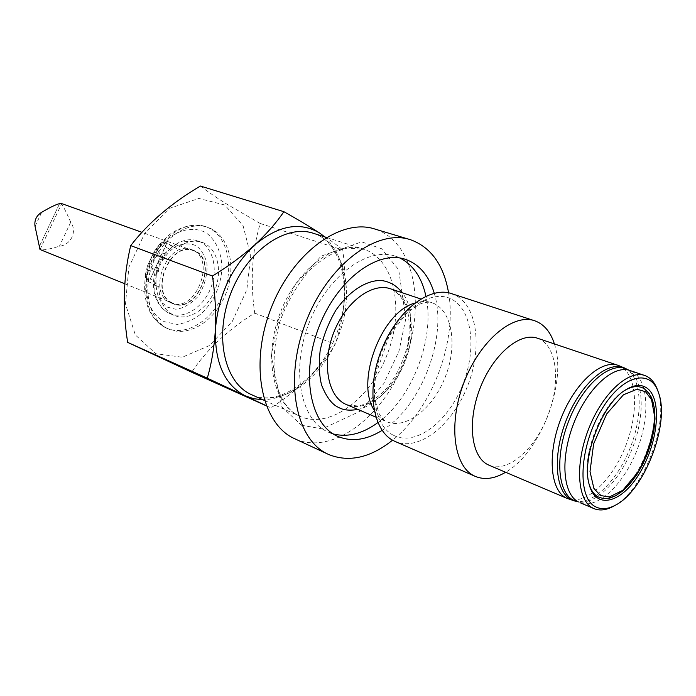 <?xml version="1.0" encoding="UTF-8"?>
<svg xmlns="http://www.w3.org/2000/svg" width="696" height="696" viewBox="0 0 696 696"><rect width="100%" height="100%" fill="white"/><g stroke="black" fill="none" stroke-linecap="round" stroke-linejoin="round"><path stroke-width="0.52" stroke-dasharray="3.48 2.61" d="M172.086 302.786C148.97 292.659 170.581 240.459 193.584 250.786C219.057 259.086 197.429 314.705 173.156 303.291L172.086 302.786M40.003 249.516L61.561 203.954L40.003 249.525C42.63 250.464 49.094 249.359 59.404 246.219C71.035 245.044 77.421 231.29 70.731 222.224C66.416 212.419 63.353 206.338 61.553 203.971L61.257 203.441M171.912 303.169L172.991 303.665C197.62 315.253 219.571 258.808 193.714 250.395C170.372 239.92 148.448 292.894 171.912 303.169M70.731 222.224L59.404 246.219M41.717 212.28L35.044 226.357M39.263 246.584L59.578 203.667M169.798 302.308L170.877 302.812C195.515 314.401 217.422 258.042 191.565 249.62C168.223 239.154 146.334 292.042 169.798 302.308M154.721 281.367L155.834 274.32L158.871 271.788L157.818 267.725L161.385 260.069L165.291 257.981L165.1 254.423L169.667 249.264L174.47 247.689L176.636 248.463C185.397 241.634 193.984 239.624 202.388 242.434C217.074 247.698 222.824 270.022 215.099 289.527C207.617 309.128 188.355 321.561 174.035 315.314C164.239 310.581 159.166 301.064 158.819 286.769L156.678 285.925L154.721 281.367L150.275 279.026L153.137 272.884L155.834 274.32L157.818 267.725L156 266.742L159.575 259.077L161.385 260.069L165.1 254.423L162.429 252.944L165.283 246.819L169.667 249.264C179.098 240.633 188.564 237.849 198.047 240.92C212.741 246.184 218.509 268.439 210.818 287.892C203.363 307.432 184.118 319.803 169.798 313.565L168.597 313C158.575 307.258 153.946 296.714 154.721 281.367M153.137 272.884L154.477 269.439L158.871 271.788M150.275 279.026L166.657 243.295L174.47 247.689M156.678 285.925L146.769 280.74L158.819 286.769M148.909 281.584L147.126 276.938C144.403 290.536 147.7 313.287 164.213 321.639L177.097 324.414C186.293 323.014 194.506 319.316 201.736 313.322C213.655 301.603 220.362 287.109 221.859 269.83C222.355 255.284 216.865 240.303 205.642 232.499C189.364 224.364 171.529 233.543 162.386 244.2L166.492 242.8L176.636 248.463M166.892 242.982L164.726 242.208L166.657 243.295L161.602 244.2L164.326 242.025L160.219 243.417L154.034 251.795L147.535 265.724L154.477 269.439L151.519 264.332L155.112 256.641L160.924 255.589L157.975 250.49L160.82 244.392L161.602 244.2M165.283 246.819L166.657 243.295M162.429 252.944L160.924 255.589L154.034 251.795L160.219 243.417L162.386 244.2C154.373 253.501 149.292 264.419 147.126 276.938L144.986 276.103L146.769 280.74L145.803 276.608L148.648 270.492L154.477 269.439L156 266.742M165.291 257.981L160.924 255.589L159.575 259.077M148.726 281.767L146.16 277.33M148.648 270.492L146.708 269.465L147.535 265.724L144.986 276.103L145.481 275.268L145.803 276.608M145.481 275.268L146.708 269.465M160.82 244.392L159.636 244.905M167.501 328.495C149.266 319.847 142.132 289.84 152.946 263.271C163.534 236.596 189.181 220.467 208.052 227.427C228.819 234.639 236.849 265.933 226.078 293.155C215.656 320.508 188.694 337.986 168.589 329.008L167.501 328.495M157.975 250.49L156.052 249.42M155.112 256.641L152.433 255.18L154.034 251.795M151.519 264.332L148.84 262.888L152.433 255.18M147.535 265.724L148.84 262.888M224.756 204.989L198.839 198.43L170.233 208.121L145.012 232.734L128.882 267.247L125.489 304.013L135.329 334.933L155.808 353.716L182.274 357.231L209.383 345.599L232.203 321.613L246.828 289.832L250.743 255.832L243.069 225.635L224.756 204.989M200.404 186.041C207.504 191.496 216.064 197.377 226.096 203.684L260.2 223.486C251.935 251.639 250.108 281.506 254.719 313.113C228.079 329.565 207.051 349.262 191.635 372.195M266.281 405.811L270.848 407.865C285.099 398.686 297.792 388.673 308.937 377.832C294.347 392.118 278.983 399.417 262.844 399.73M254.719 313.113L335.176 344.259C328.477 355.673 319.734 366.862 308.937 377.832C329.434 356.43 341.275 330.348 344.468 299.593C342.963 315.662 339.874 330.548 335.176 344.259M260.2 223.486L342.771 249.986C345.059 266.864 345.625 283.402 344.468 299.593C346.347 272.197 339.77 251.3 324.728 236.901M319.777 233.134C329.6 239.607 337.264 245.218 342.771 249.986M301.49 425.256L322.248 428.866L360.737 410.953L383.635 383.844L398.939 351.315L405.777 318.777L398.695 269.735L381.53 248.707L361.668 241.869L321.16 256.128L295.426 284.29L278.209 320.125L271.292 356.048L281.75 406.821L301.49 425.256M295.4 439.046C333.027 455.61 383.922 416.304 404.75 360.476C426.256 304.9 414.294 241.73 375.17 229.132M448.581 292.825C457.272 341.884 431.65 409.283 392.579 440.185M382.113 430.372C421.35 406.821 447.937 336.873 434.243 293.207M399.974 258.042L395.615 256.276C367.679 246.306 327.068 276.077 309.05 323.031C290.693 369.854 300.428 419.81 327.607 431.825L333.132 433.904M377.85 422.62C412.484 397.851 435.348 337.699 425.909 296.174M451.861 293.738L458.455 297.053C479.074 311.095 481.762 353.742 465.885 390.134C450.277 426.657 418.453 451.147 395.632 441.682M554.39 343.92C567.484 381.947 540.653 452.539 505.609 472.262M537.747 338.326C556.817 345.085 561.089 381.452 548.161 414.99C535.546 448.65 508.202 473.002 489.453 465.389M657.772 390.656C669.7 422.028 643.739 490.375 613.985 505.966M624.851 390.404L624.434 390.673C601.353 403.724 580.673 457.333 588.799 483.05L589.164 484.312M602.971 498.475C634.804 504.844 672.562 406.481 644.922 389.229M167.536 307.197L175.435 309.181C182.63 308.833 190.312 304.465 198.49 296.061C205.076 284.734 207.852 273.563 206.834 262.566C204.041 254.118 200.439 248.533 196.028 245.81C191.47 243.356 185.127 243.33 177.01 245.723C167.893 251.36 161.028 260.669 156.409 273.641C155.191 286.134 156.757 295.53 161.089 301.838L167.536 307.197M165.361 327.59C147.161 318.951 139.992 289.058 150.736 262.549C161.246 235.944 186.815 219.788 205.703 226.635C226.548 233.743 234.683 265.002 223.955 292.224C213.585 319.586 186.598 337.082 166.457 328.103L165.361 327.59M252.326 395.032C282.367 407.908 322.674 378.406 338.726 335.237C355.299 292.268 344.624 243.53 313.548 233.36M299.332 416.043C272.815 404.211 263.053 356.483 280.505 312.104C297.636 267.603 336.829 239.598 364.112 249.342C395.024 259.66 404.628 310.207 387.098 354.708C370.098 399.417 329.086 429.902 299.48 416.112L299.332 416.043M357.788 409.431C372.577 406.995 395.171 387.115 405.394 357.448C413.337 326.18 412.258 304.596 402.149 292.712M390.926 288.936C397.634 292.224 402.975 298.54 406.942 307.876C409.622 318.777 409.909 331.009 407.812 344.555C401.992 365.879 393.336 382.147 381.834 393.344C374.387 399.33 369.593 402.662 367.453 403.349L358.527 406.046L346.895 404.794C366.618 412.876 393.936 391.491 405.437 360.624C417.269 329.869 410.945 295.817 390.778 288.884M414.625 303.151C420.976 301.046 426.839 300.942 432.216 302.83C452.209 309.859 457.846 344.981 445.423 376.614C433.33 408.378 405.637 430.232 386.271 421.532L385.227 421.036C380.729 418.74 377.006 415.034 374.048 409.909M393.927 435.505C415.025 446.005 445.64 423.794 460.83 389.238C476.299 354.838 473.898 314 454.253 300.785C434.87 287.022 401.444 306.936 384.566 344.772C367.375 382.435 372.595 425.569 393.927 435.505M617.7 365.226L618.37 365.444C636.657 371.969 639.676 409.544 626.174 444.64C612.958 479.848 585.745 505.931 567.745 498.667M624.834 368.158L625.46 368.471C641.703 377.119 643.591 412.989 630.785 446.388C618.178 479.866 592.94 505.435 575.053 501.111M627.461 369.489L627.583 369.55C643.73 378.137 645.575 413.876 632.812 447.163C620.249 480.527 595.132 506.018 577.358 501.72M580.003 502.677C597.603 509.759 624.356 483.824 637.458 448.929C650.838 414.137 648.063 376.98 630.202 370.594L630.071 370.55M193.584 250.786L141.949 232.316M173.156 303.291L124.775 283.75M59.595 203.632L39.237 246.654M193.714 250.395L191.565 249.62M172.991 303.665L170.877 302.812M174.035 315.314L168.476 312.948C158.497 307.249 153.485 297.253 153.442 282.976C153.825 275.146 155.904 267.655 159.662 260.504L163.838 254.11L178.637 242.06L198.047 240.92L202.388 242.434M164.326 242.025L166.492 242.8M168.589 329.008L165.274 327.546C148.9 317.846 142.28 300.776 145.412 276.356L151.328 257.894C156.296 248.637 162.472 240.781 169.859 234.343C181.917 225.982 193.914 223.425 205.851 226.679L208.052 227.427M252.317 395.024C278.504 407.23 319.969 378.955 336.394 334.385C353.629 290.101 341.327 241.66 313.731 233.421M264.402 400.426L299.35 416.051C286.796 410.127 278.548 396.668 274.615 375.701C273.006 359.153 274.824 340.944 280.053 321.074C287.3 301.855 296.975 285.055 309.085 270.683C321.987 258.668 334.776 251.117 347.452 248.046L364.112 249.342L326.363 237.414M410.692 239.789L409.318 239.372M404.55 259.086L395.615 256.276M337.238 436.157L327.616 431.833M375.823 417.095L385.819 421.306C383.731 420.332 381.469 417.713 379.042 413.459L375.275 400.905C374.396 396.998 374.5 388.464 375.588 375.292L389.012 336.351L406.394 313.47C414.616 307.11 419.827 303.726 422.028 303.317C426.283 302.038 429.684 301.873 432.216 302.83L420.723 298.958M534.98 320.865L534.11 320.586M627.583 369.55L626.966 369.237M630.202 370.594L629.549 370.376M645.009 375.588L644.357 375.361M658.573 392.918L658.294 392.135M588.799 483.05L589.303 484.86M624.434 390.673L625.278 390.125"/><path stroke-width="1.04" d="M141.949 232.316L61.257 203.441L59.595 203.632C56.089 204.415 50.129 207.295 41.717 212.28C36.392 215.612 34.165 220.31 35.044 226.357L40.003 249.516L124.775 283.75M266.281 405.811L191.635 372.195L127.638 342.362C122.331 308.328 123.349 276.077 130.709 245.627C148.144 223.007 171.381 203.145 200.404 186.041L283.872 211.68C297.627 219.388 309.598 226.548 319.777 233.134L324.728 236.901M130.709 245.627L212.489 276.016C228.079 266.464 242.06 256.189 254.414 245.218C266.411 234.126 276.234 222.946 283.872 211.68M127.638 342.362L207.286 378.172C211.584 363.442 214.272 347.374 215.36 329.974C216.117 312.408 215.16 294.425 212.489 276.016M266.229 405.672L207.286 378.172M409.318 239.372L375.17 229.132C341.336 217.509 292.503 252.5 271.04 308.38C249.203 364.104 261.426 423.568 294.069 438.428L295.4 439.046M392.579 440.185C370.394 457.785 349.166 462.588 328.904 454.61L327.712 454.053C295.33 439.341 283.69 378.798 306.066 321.656C328.068 264.367 377.154 228.201 410.692 239.789C431.068 247.324 443.7 265.002 448.581 292.825M434.243 293.207C429.014 275.729 419.497 264.471 405.681 259.434C377.815 249.481 337.151 279.522 319.003 326.807C300.533 373.961 310.111 424.16 337.229 436.148L337.238 436.157C351.167 442.178 366.122 440.246 382.113 430.372M333.132 433.904C347.556 437.575 362.468 433.817 377.85 422.62M425.909 296.174C421.846 277.582 413.198 264.871 399.974 258.042M395.632 441.682L394.04 440.959C372.517 430.954 365.931 389.134 381.478 350.001C396.764 310.755 429.676 285.525 451.861 293.738L534.11 320.586M505.609 472.262C494.421 478.874 484.198 480.205 474.95 476.238L474.254 475.907C453.4 466.181 448.024 422.733 464.38 381.417C480.484 339.987 513.518 312.826 534.98 320.865C544.081 324.258 550.553 331.949 554.39 343.92M489.453 465.389L487.765 464.615C470.948 456.393 467.016 420.836 480.414 387.341C493.603 353.759 520.347 331.661 537.747 338.326L617.7 365.226M613.985 505.966L613.141 506.436C605.938 510.272 599.473 510.968 593.749 508.506L592.792 508.045C577.184 500.276 574.826 463.632 588.842 428.423C602.666 393.118 628.871 369.28 645.009 375.588C650.821 377.798 655.075 382.817 657.772 390.656L658.294 392.135M595.567 506.792C577.358 498.101 579.011 449.216 599.969 412.484C620.623 375.422 650.456 367.062 658.573 392.918C670.283 423.629 644.331 490.993 615.255 505.261C607.86 509.202 601.3 509.707 595.567 506.792M647.097 388.185C641.355 384.122 634.334 384.61 626.026 389.638C602.275 403.071 580.925 458.386 589.303 484.86C596.089 510.69 622.737 502.582 640.407 471.897C658.381 441.743 662.235 399.017 647.097 388.185M644.922 389.229L644.566 388.986C639.128 385.393 632.56 385.862 624.851 390.404M589.164 484.312C591.087 490.454 594.08 494.656 598.125 496.909L602.971 498.475M262.844 399.73L253.84 398.738L245.357 395.867C224.791 385.175 214.794 363.208 215.36 329.974C218.179 295.861 231.194 267.612 254.414 245.218C278.217 225.339 300.011 221.311 319.777 233.134M313.548 233.36C285.969 223.738 247.21 250.516 230.759 293.407C213.976 336.159 224.373 382.539 251.091 394.475L252.326 395.032M402.149 292.712C397.146 286.126 390.743 282.141 382.948 280.749C371.351 279.122 352.306 286.709 335.846 310.268C328.399 323.014 323.161 336.481 320.134 350.671C318.69 364.139 319.177 375.614 321.604 385.123C326.45 397.181 332.114 404.62 338.621 407.447C343.319 410.161 349.705 410.823 357.788 409.431M390.778 288.884C372.404 282.124 345.938 301.525 333.958 331.992C321.761 362.355 327.398 395.459 345.112 403.985L375.823 417.095M374.048 409.909C355.256 381.382 381.625 311.999 414.625 303.151M567.745 498.667L566.126 497.918C550.005 489.958 547.187 453.157 561.211 417.957C575.035 382.661 601.709 358.979 618.37 365.444L624.834 368.158M575.053 501.111L567.083 498.388L488.766 465.102M577.358 501.72L571.077 499.615C554.668 491.541 552.346 453.166 567.344 417.47C582.117 381.66 609.565 359.432 625.46 368.471L626.966 369.237M630.071 370.55C613.75 364.347 587.572 387.968 573.922 422.924C560.062 457.794 562.673 494.125 578.393 501.929L573.4 500.224C557.122 492.202 554.834 454.079 569.711 418.54C584.37 382.896 611.627 360.641 627.461 369.489M593.749 508.506L580.003 502.677M600.465 495.526L593.862 488.348L590.008 471.531L593.636 443.865L606.677 413.955L623.425 394.806L636.988 389.212L645.557 391.717L651.569 399.704L654.666 416.669C653.666 433.947 648.307 452.174 638.58 471.357L622.746 490.341L609.365 496.97L600.465 495.526M264.402 400.426L252.317 395.024M326.363 237.414L313.731 233.421M327.712 454.053L294.069 438.428M405.681 259.434L404.55 259.086M420.723 298.958L390.926 288.936M474.95 476.238L394.762 441.299M629.549 370.376L627.583 369.55M644.357 375.361L630.202 370.594M615.255 505.261L613.141 506.436M625.278 390.125L626.026 389.638M644.566 388.986L649.142 393.545L652.543 400.252L654.518 408.839L654.997 418.914L653.953 430.024L651.456 441.682L647.619 453.392L642.617 464.623L636.666 474.898L630.01 483.746L622.937 490.784L615.76 495.691L608.783 498.24L602.388 498.388"/></g></svg>
